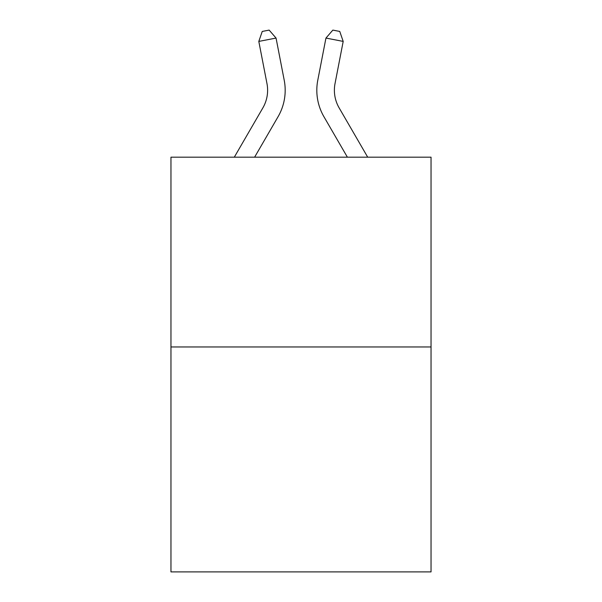 <?xml version="1.0" encoding="UTF-8"?>
<svg xmlns="http://www.w3.org/2000/svg" width="602" height="602" viewBox="0 0 602 602"><rect width="100%" height="100%" fill="white"/><g stroke="black" fill="none" stroke-linecap="round" stroke-linejoin="round"><path stroke-width="0.9" d="M431.04 346.963L431.04 157.175L170.96 157.175L170.96 571.9L431.04 571.9L431.04 346.963L170.96 346.963M234.298 157.175L262.871 107.878A35.149 35.149 0 0 0 266.972 83.573L258.807 41.41L276.055 38.069L284.219 80.232A52.72 52.72 0 0 1 278.079 116.69L254.616 157.175M367.702 157.175L339.129 107.878A35.149 35.149 0 0 1 335.028 83.573L343.193 41.41L325.945 38.069L317.781 80.232A52.72 52.72 0 0 0 323.921 116.69L347.384 157.175M262.871 107.878A35.149 35.149 0 0 0 266.972 83.573A35.149 35.149 0 0 1 262.871 107.878A35.149 35.149 0 0 0 266.972 83.573A35.149 35.149 0 0 1 262.871 107.878A35.149 35.149 0 0 0 266.972 83.573A35.149 35.149 0 0 1 262.871 107.878A35.149 35.149 0 0 0 266.972 83.573A35.149 35.149 0 0 1 262.871 107.878A35.149 35.149 0 0 0 266.972 83.573A35.149 35.149 0 0 1 262.871 107.878A35.149 35.149 0 0 0 266.972 83.573A35.149 35.149 0 0 1 262.871 107.878A35.149 35.149 0 0 0 266.972 83.573A35.149 35.149 0 0 1 262.871 107.878A35.149 35.149 0 0 0 266.972 83.573A35.149 35.149 0 0 1 262.871 107.878A35.149 35.149 0 0 0 266.972 83.573A35.149 35.149 0 0 1 262.871 107.878A35.149 35.149 0 0 0 266.972 83.573A35.149 35.149 0 0 1 262.871 107.878A35.149 35.149 0 0 0 266.972 83.573M325.945 38.069L317.781 80.232L325.945 38.069L317.781 80.232L325.945 38.069L317.781 80.232L325.945 38.069L317.781 80.232L325.945 38.069L317.781 80.232L325.945 38.069L317.781 80.232L325.945 38.069L317.781 80.232L325.945 38.069L317.781 80.232L325.945 38.069L317.781 80.232L325.945 38.069L317.781 80.232L325.945 38.069L317.781 80.232L325.945 38.069L332.853 30.1L339.754 31.439L343.193 41.41M339.129 107.878A35.149 35.149 0 0 1 335.028 83.573A35.149 35.149 0 0 0 339.129 107.878A35.149 35.149 0 0 1 335.028 83.573A35.149 35.149 0 0 0 339.129 107.878A35.149 35.149 0 0 1 335.028 83.573A35.149 35.149 0 0 0 339.129 107.878A35.149 35.149 0 0 1 335.028 83.573A35.149 35.149 0 0 0 339.129 107.878M258.807 41.41L262.246 31.439L269.147 30.1L276.055 38.069"/></g></svg>
